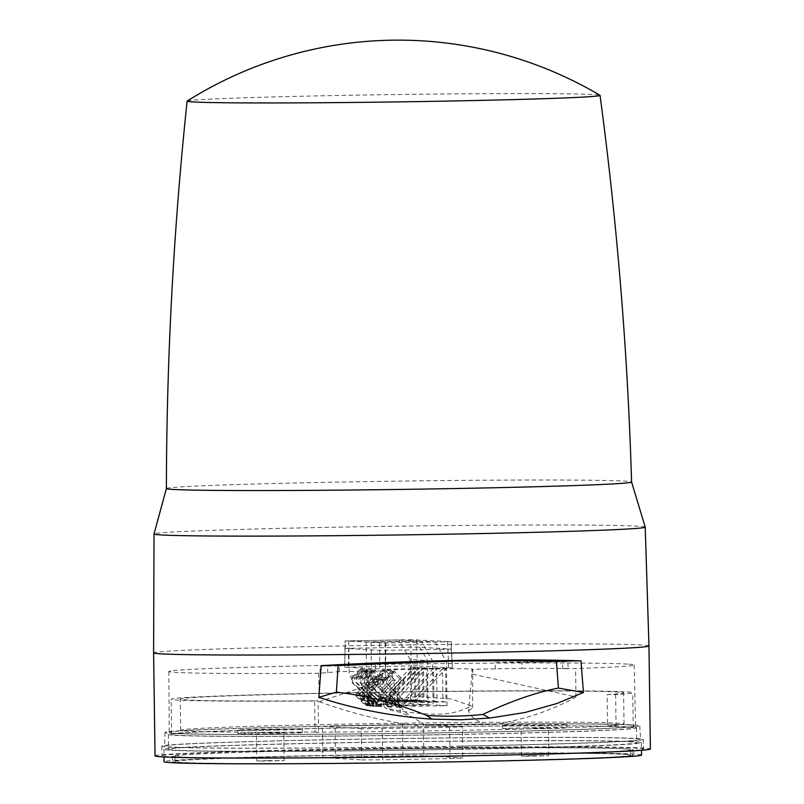<?xml version="1.0" encoding="UTF-8"?>
<svg xmlns="http://www.w3.org/2000/svg" width="804" height="804" viewBox="0 0 804 804"><rect width="100%" height="100%" fill="white"/><g stroke="black" fill="none" stroke-linecap="round" stroke-linejoin="round"><path stroke-width="0.6" stroke-dasharray="4.02 3.01" d="M457.396 734.384A230.859 4.131 -0.8 0 0 633.261 727.921A230.859 4.131 -0.8 0 0 347.449 727.901A230.859 4.131 -0.8 0 0 171.584 734.364A230.859 4.131 -0.8 0 0 457.396 734.384M615.623 694.555L616.055 725.761L607.573 725.811L607.131 694.616L615.623 694.555A230.859 4.131 -0.8 0 0 632.768 692.757A230.859 4.131 -0.8 0 0 346.956 692.736A230.859 4.131 -0.8 0 0 171.101 699.199A230.859 4.131 -0.8 0 0 314.625 701.018L315.057 732.223L318.525 732.022L318.093 700.817L314.625 701.018M315.057 732.223A230.859 4.131 -0.8 0 0 457.335 730.424A230.859 4.131 -0.8 0 0 616.055 725.761M348.464 749.73A227.884 4.08 179.2 0 1 630.587 749.75A227.884 4.08 179.2 0 1 456.994 756.132A227.884 4.08 179.2 0 1 174.86 756.112A227.884 4.08 179.2 0 1 348.464 749.73M348.534 755.177A227.884 4.08 179.2 0 1 630.668 755.197A227.884 4.08 179.2 0 1 457.064 761.579A227.884 4.08 179.2 0 1 174.94 761.569A227.884 4.08 179.2 0 1 348.534 755.177M457.657 761.619A230.366 4.12 179.2 0 1 172.468 761.599A230.366 4.12 179.2 0 1 347.951 755.147A230.366 4.12 179.2 0 1 633.14 755.167A230.366 4.12 179.2 0 1 457.657 761.619M457.576 756.172A230.366 4.12 179.2 0 1 172.388 756.152A230.366 4.12 179.2 0 1 347.871 749.7A230.366 4.12 179.2 0 1 633.07 749.72A230.366 4.12 179.2 0 1 457.576 756.172M266.868 732.886L283.732 732.886L266.868 732.886M267.26 760.614L256.878 760.996L262.094 761.117L284.124 760.624L267.26 760.614M531.474 728.032L548.338 728.032L531.474 728.032M531.866 755.76L521.484 756.142L526.7 756.262L548.73 755.77L531.866 755.76M262.446 732.625A32.2 0.573 -0.8 0 0 237.914 733.519A32.2 0.573 -0.8 0 0 277.782 733.529A32.2 0.573 -0.8 0 0 302.314 732.625A32.2 0.573 -0.8 0 0 262.446 732.625M277.732 730.062A32.2 0.573 179.2 0 1 237.863 730.052A32.2 0.573 179.2 0 1 262.395 729.158A32.2 0.573 179.2 0 1 302.264 729.158A32.2 0.573 179.2 0 1 277.732 730.062M527.052 727.771A32.2 0.573 -0.8 0 0 502.52 728.665A32.2 0.573 -0.8 0 0 542.388 728.675A32.2 0.573 -0.8 0 0 566.92 727.771A32.2 0.573 -0.8 0 0 527.052 727.771M542.338 725.208A32.2 0.573 179.2 0 1 502.47 725.198A32.2 0.573 179.2 0 1 527.002 724.303A32.2 0.573 179.2 0 1 566.87 724.303A32.2 0.573 179.2 0 1 542.338 725.208M459.486 749.358A238.788 4.271 -0.8 0 0 641.391 742.665A238.788 4.271 -0.8 0 0 345.77 742.645A238.788 4.271 -0.8 0 0 163.865 749.338A238.788 4.271 -0.8 0 0 459.486 749.358M641.562 755.046A238.788 4.271 -0.8 0 0 345.941 755.026A238.788 4.271 -0.8 0 0 164.046 761.72M458.159 734.434A234.075 4.191 -0.8 0 0 636.477 727.871A234.075 4.191 -0.8 0 0 346.685 727.851A234.075 4.191 -0.8 0 0 168.368 734.414A234.075 4.191 -0.8 0 0 458.159 734.434M458.37 749.288A234.075 4.191 -0.8 0 0 636.688 742.735A234.075 4.191 -0.8 0 0 346.896 742.715A234.075 4.191 -0.8 0 0 168.579 749.268A234.075 4.191 -0.8 0 0 458.37 749.288M361.72 759.87L382.694 759.8L382.252 728.595L361.287 728.665L361.72 759.87L322.796 757.569L322.364 726.364L335.067 725.811L335.509 757.016L322.796 757.569M450.049 758.564L462.752 758.011L462.32 726.806L449.607 727.359L450.049 758.564L382.694 759.8M423.829 755.72L402.864 755.78L402.422 724.575L423.386 724.515L423.829 755.72L462.752 758.011M382.252 728.595L449.607 727.359M462.32 726.806L423.386 724.515M402.864 755.78L335.509 757.016M402.422 724.575L335.067 725.811M322.364 726.364L361.287 728.665M607.131 694.616A221.693 3.97 -0.8 0 0 623.602 692.887A221.693 3.97 -0.8 0 0 401.879 692.013A221.693 3.97 -0.8 0 0 180.257 699.078A221.693 3.97 -0.8 0 0 318.093 700.817M607.573 725.811A221.693 3.97 -0.8 0 0 624.035 724.082A221.693 3.97 -0.8 0 0 402.312 723.218A221.693 3.97 -0.8 0 0 180.699 730.273A221.693 3.97 -0.8 0 0 318.525 732.022M645.22 527.102A245.622 4.392 -0.8 0 0 341.137 527.102A245.622 4.392 -0.8 0 0 154.026 533.967M648.959 645.964A247.702 4.432 -0.8 0 0 342.303 645.944A247.702 4.432 -0.8 0 0 153.604 652.878M155.041 755.901A247.702 4.432 179.2 0 1 343.74 748.956A247.702 4.432 179.2 0 1 650.396 748.976M345.368 749.057A240.848 4.311 179.2 0 1 643.542 749.077A240.848 4.311 179.2 0 1 460.069 755.82A240.848 4.311 179.2 0 1 161.895 755.8A240.848 4.311 179.2 0 1 345.368 749.057M345.258 739.399A240.768 4.301 -0.8 0 0 161.845 746.142A240.768 4.301 -0.8 0 0 459.918 746.162A240.768 4.301 -0.8 0 0 643.331 739.419A240.768 4.301 -0.8 0 0 345.258 739.399M459.265 746.122A238.044 4.261 -0.8 0 0 640.597 739.459A238.044 4.261 -0.8 0 0 345.901 739.439A238.044 4.261 -0.8 0 0 164.569 746.102A238.044 4.261 -0.8 0 0 459.265 746.122M345.871 725.831A237.361 4.241 179.2 0 1 639.733 725.841A237.361 4.241 179.2 0 1 458.913 732.494A237.361 4.241 179.2 0 1 165.061 732.474A237.361 4.241 179.2 0 1 345.871 725.831M628.879 725.007A233.22 4.171 -0.8 0 0 374.413 725.409A233.22 4.171 -0.8 0 0 169.202 732.414A233.22 4.171 -0.8 0 0 175.905 733.318A233.22 4.171 -0.8 0 0 430.411 732.916A233.22 4.171 -0.8 0 0 635.592 725.901A233.22 4.171 -0.8 0 0 628.879 725.007M627.512 664.094A232.688 4.161 -0.8 0 0 373.629 664.496A232.688 4.161 -0.8 0 0 168.88 671.491A232.688 4.161 -0.8 0 0 175.573 672.385A232.688 4.161 -0.8 0 0 318.605 673.29L339.429 671.641L391.94 670.767A45.225 0.804 179.2 0 1 383.568 670.576A45.225 0.804 179.2 0 1 382.272 670.405A45.225 0.804 179.2 0 1 422.06 669.049A45.225 0.804 179.2 0 1 471.415 668.968A45.225 0.804 179.2 0 1 472.722 669.139A45.225 0.804 179.2 0 1 471.948 669.3L522.047 668.295L521.967 662.406L567.895 661.672L568.157 668.476L562.639 668.667L575.634 668.576A232.688 4.161 -0.8 0 0 634.205 664.988A232.688 4.161 -0.8 0 0 627.512 664.094M522.047 668.295L568.157 668.476M416.562 639.652L417.407 665.883L452.33 667.943L451.275 649.129L416.663 647.089L345.278 648.396L379.88 650.436L451.416 649.15L452.481 667.963L385.649 669.26L385.769 642.989L345.027 640.949L344.745 667.219L411.427 665.903L410.573 639.672L451.315 641.713L451.416 649.15M417.407 665.883L411.427 665.903M345.127 648.376L344.594 667.199L385.649 669.26M471.305 705.892L451.054 698.957L417.226 696.545L393.136 699.108L383.357 705.058L385.046 707.771C399.558 711.56 416.512 713.721 435.899 714.243C456.461 714.052 462.601 709.419 471.596 706.183L471.305 705.892M471.918 673.863L468.571 711.168C469.848 715.51 474.893 719.861 483.706 724.233C461.697 724.123 442.361 724.474 425.698 725.288L495.807 724.434C526.811 718.816 553.514 709.661 575.925 696.978L474.018 674.455L471.918 673.863L471.948 669.3M468.571 711.168L472.581 707.761L471.596 706.183M339.429 671.641L339.419 665.752L335.047 665.983L372.262 664.576M320.042 673.028L320.092 666.214L335.047 665.983M425.698 725.288L413.447 717.851L400.714 712.414C392.643 710.756 387.417 709.208 385.046 707.771M495.807 724.434L483.706 724.233M495.254 669.139L495.375 662.275L562.499 661.521L562.639 668.667M562.499 661.521L567.895 661.672M495.375 662.275L521.967 662.406M318.605 673.29L319.329 701.681L355.911 689.561L392.111 675.33L400.714 712.414M319.329 701.681C351.489 713.429 384.433 721.489 418.16 725.861M327.801 672.978L327.66 665.833L375.156 664.476L339.419 665.752M375.156 664.476L375.468 671.34M327.66 665.833L320.092 666.214M392.111 675.33L391.94 670.767M575.925 696.978L575.634 668.576M451.275 649.129L451.175 641.703L385.769 642.989M366.111 641.914L416.14 640.999L398.794 639.974L348.765 640.889L366.111 641.914L366.594 676.677L368.664 678.737L368.162 680.757L369.327 683.541L387.317 701.48L386.422 701.42L381.387 706.766L370.624 696.033L369.629 695.983L380.403 706.706L381.387 706.766M421.115 641.18L371.086 642.094L385.036 642.919L435.064 642.004L421.115 641.18L432.462 660.717L433.085 704.867L400.281 705.47L394.312 699.52L392.302 701.661L374.302 683.722A3.96 3.849 -86.6 0 1 373.136 680.948L373.649 678.918L371.579 676.857L385.518 677.682L385.036 642.919M345.278 648.396L345.167 640.969L410.573 639.672M385.518 677.682L387.588 679.742L387.086 681.762L388.252 684.546L406.241 702.485L408.251 700.344L414.221 706.294L447.024 705.691L446.411 661.541L432.462 660.717M435.064 642.004L446.411 661.541M371.086 642.094L371.579 676.857M387.317 701.48L389.327 699.339L395.297 705.289L428.1 704.686L427.487 660.536L410.14 659.511L398.794 639.974M416.14 640.999L427.487 660.536M361.207 688.284L371.267 677.591L363.328 669.682L354.574 678.988L356.152 682.767L363.267 689.963L358.232 695.309L369.006 706.043L368.011 705.982L369.77 703.822L366.835 705.912L365.84 705.852L370.875 700.505L369.971 700.455L371.991 698.314L377.95 704.264L410.754 703.661L410.14 659.511M369.971 700.455L351.981 682.516L351.318 677.712L349.248 675.651L366.594 676.677M348.765 640.889L349.248 675.651M414.221 706.294L400.281 705.47M447.024 705.691L433.085 704.867M445.597 668.988L442.481 668.797L442.934 701.741L446.049 701.922L445.597 668.988L416.492 699.922L413.377 699.741L412.965 700.797A1.487 1.447 93.4 0 0 414.432 702.264L442.934 701.741M436.602 668.456L433.487 668.275L433.949 701.209L437.064 701.389L436.602 668.456L407.497 699.4L404.382 699.209L403.98 700.274A1.487 1.447 93.4 0 0 405.437 701.731L433.949 701.209M373.649 678.918L374.945 678.998L374.543 680.053L383.297 670.747L392.885 680.305L395.246 680.445L385.186 691.139L383.528 689.49L393.588 678.797L395.246 680.445M393.588 678.797L385.659 670.888L376.895 680.194L376.915 678.757L374.945 678.998M377.297 679.139L387.588 679.742M383.548 679.139L391.598 670.586L393.95 670.727L394.643 671.42L386.292 679.671M385.89 680.727L387.458 684.495L392.523 690.023L402.583 679.33L394.643 671.42M394.573 691.691L405.347 702.425L402.181 702.244L397.156 707.59L398.141 707.651L387.377 696.917L389.649 694.787L390.312 694.827L388.553 696.988L389.548 697.038L394.573 691.691L392.523 690.023M406.241 702.485L405.347 702.425L400.312 707.771L389.548 697.038M385.186 691.139L380.563 696.515L379.568 696.455L390.332 707.188L392.091 705.028L389.156 707.118L388.161 707.058L393.196 701.711L392.302 701.661M408.251 700.344L394.312 699.52M402.583 679.33L404.231 680.978L401.879 680.837L391.417 691.51L402.181 702.244L393.196 701.711L382.423 690.978L377.398 696.324L388.161 707.058M391.226 678.656L381.176 689.35L382.423 690.978M381.176 689.35L375.096 683.772L374.543 680.053M395.297 705.289L377.95 704.264M428.1 704.686L410.754 703.661M426.663 667.983L423.557 667.792L424.009 700.736L427.125 700.917L426.663 667.983L397.558 698.917L394.452 698.736L394.04 699.792A1.487 1.447 93.4 0 0 395.508 701.259L424.009 700.736M414.281 667.25L411.166 667.069L411.628 700.003L414.743 700.183L414.281 667.25L385.176 698.194L382.061 698.003L381.649 699.068A1.487 1.447 93.4 0 0 383.116 700.525L411.628 700.003M418.412 667.491L415.296 667.31L415.758 700.244L418.874 700.425L418.412 667.491L389.307 698.435L386.191 698.254L385.779 699.309A1.487 1.447 93.4 0 0 387.247 700.766L415.758 700.244M422.542 667.732L419.427 667.551L419.889 700.485L422.994 700.676L422.542 667.732L393.437 698.676L390.322 698.495L391.377 701.008L419.889 700.485M354.574 678.988L354.976 677.933L356.363 677.651L368.664 678.737M351.318 677.712L352.624 677.792L352.212 678.847L360.976 669.541L370.564 679.099L372.925 679.239L362.865 689.932M354.976 677.933L352.624 677.792M364.624 678.134L372.664 669.581L375.026 669.722L375.719 670.415L367.368 678.666M366.966 679.722L368.533 683.49L373.599 689.018L383.659 678.325L375.719 670.415M370.624 696.033L375.649 690.686L373.599 689.018M375.649 690.686L386.422 701.42L383.257 701.239L378.232 706.585L379.217 706.646L381.488 704.515L382.151 704.555L380.403 706.706M389.327 699.339L371.991 698.314M369.468 688.777L379.528 678.084L371.589 670.164L362.835 679.47L362.865 680.445L364.403 683.249L369.468 688.777L382.292 701.178L383.257 701.239L372.493 690.505L382.955 679.832L385.307 679.973L383.659 678.325M365.338 688.525L375.398 677.832L367.458 669.923L358.705 679.229L360.272 683.008L365.338 688.525L378.161 700.937L379.126 700.987L374.101 706.334L375.086 706.394L377.357 704.274L378.021 704.314L376.272 706.465L377.257 706.525L382.292 701.178L379.126 700.987L361.026 683.048L360.875 678.274M369.006 706.043L374.031 700.696L374.996 700.746L369.971 706.093L370.966 706.153L373.227 704.033L373.89 704.073L372.141 706.224L373.136 706.284L378.161 700.937L374.996 700.746L356.906 682.807L356.745 678.033M363.267 689.963L374.031 700.696L370.875 700.505L360.102 689.772L355.077 695.118L365.84 705.852M368.905 677.45L358.845 688.144L360.102 689.772M358.845 688.144L352.775 682.566L352.212 678.847M433.487 668.275L404.382 699.209M437.064 701.389L408.553 701.912A1.487 1.447 -86.6 0 1 407.095 700.455L407.497 699.4M442.481 668.797L413.377 699.741M446.049 701.922L417.547 702.445A1.487 1.447 -86.6 0 1 416.08 700.987L416.492 699.922M374.553 678.616L382.603 670.054L383.297 670.747M382.603 670.054L384.965 670.194L376.915 678.757M385.659 670.888L384.965 670.194M376.895 680.194L378.473 683.973L383.528 689.49M391.598 670.586L400.221 679.189L390.161 689.882L384.081 684.304L383.287 681.541L383.93 679.531M383.528 680.586L392.282 671.28M393.95 670.727L385.91 679.279M404.231 680.978L394.181 691.671M391.417 691.51L386.382 696.857L387.377 696.917M390.332 707.188L391.327 707.249L396.352 701.902L385.588 691.169M388.553 696.988L399.327 707.711L400.312 707.771M399.327 707.711L401.075 705.56L400.412 705.52L398.141 707.651M390.161 689.882L391.819 691.53M382.825 690.998L392.885 680.305M389.156 707.118L378.393 696.385L377.398 696.324M378.393 696.385L381.327 694.304L379.568 696.455M419.427 667.551L390.322 698.495M391.267 701.008L394.493 701.199L391.267 701.008M422.994 700.676L394.493 701.199L393.437 698.676M415.296 667.31L386.191 698.254M418.874 700.425L390.362 700.947A1.487 1.447 -86.6 0 1 388.895 699.49L389.307 698.435M411.166 667.069L382.061 698.003M414.743 700.183L386.232 700.706A1.487 1.447 -86.6 0 1 384.764 699.249L385.176 698.194M423.557 667.792L394.452 698.736M427.125 700.917L398.623 701.44A1.487 1.447 -86.6 0 1 397.156 699.982L397.558 698.917M356.363 677.651L364.413 669.099L366.765 669.24L358.725 677.792M367.458 669.923L366.765 669.24M359.107 678.174L358.705 679.229M360.493 677.893L368.544 669.34L377.166 677.943L367.106 688.636M360.473 679.34L369.227 670.023M368.544 669.34L370.895 669.481L362.855 678.033M371.589 670.164L370.895 669.481M362.835 679.47L363.237 678.415M372.664 669.581L381.297 678.184L371.237 688.877L365.157 683.299L364.363 680.536L365.006 678.526M364.604 679.581L373.357 670.275M375.026 669.722L366.976 678.274M352.232 677.41L360.282 668.858L360.976 669.541M360.282 668.858L362.644 668.988L354.594 677.551M363.328 669.682L362.644 668.988M364.413 669.099L373.036 677.692L362.976 688.385M356.343 679.089L365.096 669.782M385.307 679.973L375.247 690.666M369.629 695.983L371.388 693.822L370.724 693.782L368.453 695.912L367.458 695.852L372.493 690.505M371.237 688.877L372.895 690.525M360.504 689.802L370.564 679.099M366.835 705.912L356.061 695.179L355.077 695.118M356.061 695.179L358.333 693.058L358.996 693.098L357.247 695.249L358.232 695.309M401.879 680.837L400.221 679.189M397.156 707.59L386.382 696.857M389.649 694.787L400.412 705.52M390.312 694.827L401.075 705.56M380.563 696.515L391.327 707.249M392.091 705.028L381.327 694.304M391.427 704.987L380.654 694.264M375.398 677.832L377.056 679.491L374.694 679.35L373.036 677.692M379.528 678.084L381.186 679.732L378.825 679.591L377.166 677.943M382.955 679.832L381.297 678.184M371.267 677.591L372.925 679.239M378.232 706.585L367.458 695.852M368.453 695.912L379.217 706.646M370.724 693.782L381.488 704.515M371.388 693.822L382.151 704.555M368.011 705.982L357.247 695.249M369.77 703.822L358.996 693.098M369.106 703.791L358.333 693.058M371.126 690.425L381.186 679.732M378.825 679.591L368.765 690.284M371.528 690.445L366.493 695.792L365.498 695.731L367.257 693.581L366.594 693.54L364.323 695.661L363.328 695.611L368.363 690.264M366.493 695.792L377.257 706.525M365.498 695.731L376.272 706.465M367.257 693.581L378.021 704.314M377.357 704.274L366.594 693.54M375.086 706.394L364.323 695.661M374.101 706.334L363.328 695.611M366.996 690.184L377.056 679.491M374.694 679.35L364.634 690.043M367.398 690.204L362.363 695.55L361.378 695.49L363.127 693.339L362.463 693.299L360.192 695.42L359.207 695.359L364.232 690.013M362.363 695.55L373.136 706.284M361.378 695.49L372.141 706.224M363.127 693.339L373.89 704.073M373.227 704.033L362.463 693.299M370.966 706.153L360.192 695.42M369.971 706.093L359.207 695.359M166.398 488.5L166.388 488.51A232.617 4.161 179.2 0 1 166.398 488.5A232.617 4.161 179.2 0 1 343.599 482.008A232.617 4.161 179.2 0 1 631.582 482.008A232.617 4.161 179.2 0 1 631.582 482.028M187.201 101.043A206.497 3.688 179.2 0 1 344.413 95.364A206.497 3.688 179.2 0 1 599.965 95.274M447.547 641.853L448.702 668.104M379.779 643.009L379.669 669.28M348.795 640.808L348.373 667.059M388.252 684.546L387.458 684.495M375.096 683.772L374.302 683.722M369.327 683.541L368.533 683.49M352.775 682.566L351.981 682.516M405.437 701.731L408.553 701.912M414.432 702.264L417.547 702.445M378.473 683.973L384.081 684.304M387.247 700.766L390.362 700.947M383.116 700.525L386.232 700.706M395.508 701.259L398.623 701.44M361.026 683.048L360.272 683.008M356.906 682.807L356.152 682.767M365.157 683.299L364.403 683.249M633.261 727.921L632.768 692.757M630.587 749.75L630.668 755.197M172.388 756.152L172.468 761.599M256.878 760.996L256.486 733.268M521.484 756.142L521.092 728.414M237.863 730.052L237.914 733.519M502.47 725.198L502.52 728.665M641.391 742.665L641.491 750.283M636.477 727.871L636.688 742.735M624.035 724.082L623.602 692.887M180.699 730.273L180.257 699.078M168.368 734.414L168.579 749.268M163.865 749.338L163.976 756.956M566.87 724.303L566.92 727.771M302.264 729.158L302.314 732.625M548.73 755.77L548.338 728.032M284.124 760.624L283.732 732.886M633.07 749.72L633.14 755.167M174.86 756.112L174.94 761.569M171.584 734.364L171.101 699.199M161.845 746.142L161.895 755.8M639.733 725.841L640.597 739.459M168.88 671.491L169.202 732.414M383.357 705.058L382.272 670.405M472.581 707.761L472.722 669.139M398.121 700.314C399.407 706.806 404.523 712.645 413.447 717.851M405.337 701.731L408.442 701.912M414.321 702.254L417.437 702.445M387.136 700.766L390.252 700.947M383.005 700.525L386.121 700.706M395.397 701.249L398.513 701.44M643.331 739.419L643.542 749.077M165.061 732.474L164.569 746.102M634.205 664.988L635.592 725.901"/><path stroke-width="1.21" d="M163.976 756.956L164.046 761.72A238.788 4.271 -0.8 0 0 459.657 761.74A238.788 4.271 -0.8 0 0 641.562 755.046L641.491 750.283M166.398 488.5L154.026 533.967A245.622 4.392 -0.8 0 0 154.016 533.987A245.622 4.392 -0.8 0 0 458.109 534.007A245.622 4.392 -0.8 0 0 645.22 527.122A245.622 4.392 -0.8 0 0 645.22 527.102L648.959 645.964L650.396 748.976A247.702 4.432 179.2 0 1 461.697 755.921A247.702 4.432 179.2 0 1 155.041 755.901L153.604 652.878A247.702 4.432 -0.8 0 0 460.26 652.898A247.702 4.432 -0.8 0 0 648.959 645.964M558.398 688.073L556.418 661.23L509.193 660.617L454.401 661.069L338.152 665.24L336.373 692.154C366.855 695.581 396.965 703.349 426.713 715.459L431.959 719.148C392.764 716.444 355.056 709.178 318.836 697.349L321.178 665.632C367.518 663.039 413.919 661.27 460.37 660.335C506.661 659.571 546.861 659.742 580.97 660.868L583.443 692.495L556.991 703.48L525.042 712.485L489.556 718.093L482.862 714.434C510.379 701.309 535.564 692.525 558.398 688.073L583.443 692.495M431.959 719.148L461.194 719.761L489.556 718.093M426.713 715.459C446.049 716.676 464.762 716.334 482.862 714.434M336.373 692.154L318.836 697.349M338.152 665.24L321.178 665.632M556.418 661.23L580.97 660.868M600.055 95.374C617.211 223.713 627.723 352.604 631.582 482.028A232.617 4.161 179.2 0 1 454.381 488.551A232.617 4.161 179.2 0 1 166.388 488.53C166.639 359.036 173.543 229.914 187.111 101.143A206.497 3.688 179.2 0 1 187.201 101.043A396.322 396.322 0 0 1 599.965 95.274A206.497 3.688 179.2 0 1 600.055 95.374A206.497 3.688 179.2 0 1 442.753 101.163A206.497 3.688 179.2 0 1 187.111 101.143M631.582 482.008L645.22 527.102M154.016 533.987L153.604 652.878"/></g></svg>
